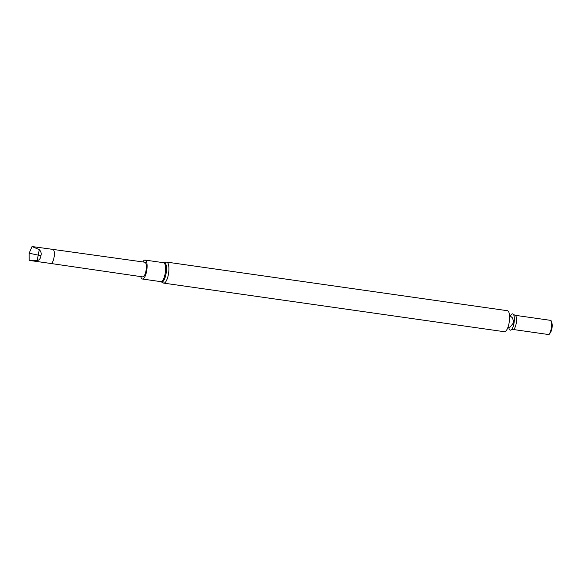 <?xml version="1.0" encoding="UTF-8"?>
<svg xmlns="http://www.w3.org/2000/svg" width="581" height="581" viewBox="0 0 581 581"><rect width="100%" height="100%" fill="white"/><g stroke="black" fill="none" stroke-linecap="round" stroke-linejoin="round"><path stroke-width="0.87" d="M509 323.464A10.618 3.442 -81.9 0 0 507.395 310.704L166.711 262.096A10.618 3.442 98.1 0 1 168.316 274.864A10.618 3.442 98.1 0 1 163.711 283.121L504.395 331.722A10.618 3.442 -81.9 0 0 509 323.464M508.803 327.575A8.243 2.673 -81.9 0 0 511.244 329.848A8.243 2.673 -81.9 0 0 513.894 323.762A8.243 2.673 -81.9 0 0 513.444 314.415A8.243 2.673 -81.9 0 0 510.467 315.919M513.008 329.463L548.094 334.467A7.161 2.324 -81.9 0 0 551.202 328.897A7.161 2.324 -81.9 0 0 550.12 320.291L515.035 315.287A7.161 2.324 -81.9 0 1 516.117 323.893A7.161 2.324 -81.9 0 1 513.008 329.463L511.244 329.848M547.868 334.438A7.299 2.368 -81.9 0 0 549.895 333.421A7.299 2.368 -81.9 0 0 551.471 328.962A7.299 2.368 -81.9 0 0 551.558 321.794A7.299 2.368 -81.9 0 0 549.887 320.254M549.895 333.421L550.672 332.172A5.628 1.823 -81.9 0 0 551.885 328.737A5.628 1.823 -81.9 0 0 551.95 323.21L551.558 321.794M142.853 261.937A9.572 3.108 98.1 0 1 145.105 260.077A9.572 3.108 98.1 0 1 146.826 269.983A9.572 3.108 98.1 0 1 142.403 279.018A9.572 3.108 98.1 0 1 140.762 276.607M144.8 262.205A7.415 2.404 98.1 0 1 145.925 271.116A7.415 2.404 98.1 0 1 142.701 276.89L50.837 263.483A7.125 2.309 98.1 0 0 53.931 257.942A7.125 2.309 98.1 0 0 52.849 249.387L144.8 262.205M37.046 260.746L38.252 255.139L40.91 255.785C40.634 258.422 39.348 260.077 37.046 260.746L29.203 260.281L29.159 253.178L32.006 246.533L39.261 249.641C41.004 251.319 41.556 253.367 40.91 255.785L40.895 256.083M52.849 249.387L32.006 246.533M39.261 249.641L38.252 255.139L29.239 253.229L29.05 253.999M29.348 252.408L29.239 253.229M163.639 262.721A9.855 3.196 98.1 0 1 166.21 272.75A9.855 3.196 98.1 0 1 160.93 281.662M166.711 262.096L163.581 262.706A9.572 3.108 98.1 0 1 165.302 272.62A9.572 3.108 98.1 0 1 160.879 281.654L163.711 283.121M509.53 315.36L512.457 317.858L513.88 322.368L510.234 326.943L507.743 327.851M513.444 314.415L515.035 315.287M142.403 279.018L160.879 281.654M145.105 260.077L163.581 262.706M32.267 260.833L50.837 263.483"/></g></svg>

